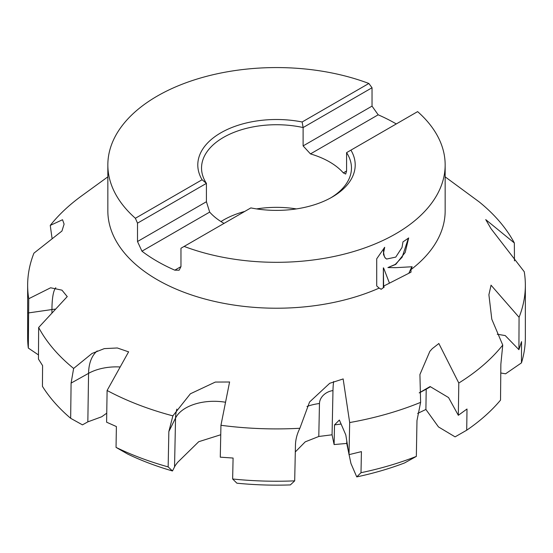 <?xml version="1.0" encoding="UTF-8"?>
<svg xmlns="http://www.w3.org/2000/svg" width="553" height="553" viewBox="0 0 553 553"><rect width="100%" height="100%" fill="white"/><g stroke="black" fill="none" stroke-linecap="round" stroke-linejoin="round"><path stroke-width="0.83" d="M224.027 223.391A74.959 43.279 180 0 1 209.677 212.096L206.421 201.727L206.421 183.368L202.087 179.753A78.706 45.443 180 0 1 220.847 132.81A78.706 45.443 180 0 1 302.145 121.985L303.113 127.549L303.113 145.909L310.461 153.907A74.959 43.279 180 0 1 343.323 172.882L345.694 174.05L346.579 171.001L346.579 152.642L350.913 150.139A78.706 45.443 180 0 1 332.153 197.075A78.706 45.443 180 0 1 250.855 207.907L180.969 248.249L180.969 266.615L179.137 270.203L174.81 270.168A168.658 97.376 180 0 1 141.948 251.193L137.503 241.523L137.503 223.156L135.381 218.269A168.658 97.376 180 0 1 107.842 164.946A168.658 97.376 180 0 1 157.239 96.091A168.658 97.376 180 0 1 368.858 83.468L372.031 87.754L372.031 106.121L378.19 114.803A168.658 97.376 180 0 1 396.287 123.941M137.503 223.156L206.421 183.368A74.959 43.279 180 0 1 201.541 168.001A74.959 43.279 180 0 1 223.495 137.4A74.959 43.279 180 0 1 303.113 127.549L372.031 87.754M220.972 221.559A74.959 43.279 180 0 1 223.495 220.025A74.959 43.279 180 0 1 244.758 211.426M379.164 288.099L376.717 285.956L376.717 258.797L384.694 247.295L383.595 252.742L384.39 256.571L385.358 258.03L386.623 259.046L395.761 257.104L402.031 247.468L402.978 241.861A168.658 97.376 0 0 0 408.681 237.928L405.183 252.458L395.761 264.403L387.923 267.576L395.761 267.659L412.151 266.753L410.962 269.629L411.003 272.173L389.457 283.157A168.658 97.376 180 0 1 383.623 286.06L384.183 287.118L381.169 289.288L379.164 288.099A168.658 97.376 180 0 1 201.9 298.178A168.658 97.376 180 0 1 107.842 210.845L107.842 164.946M52.12 238.792L50.254 225.403A248.85 143.669 180 0 1 81.72 195.817L107.842 176.849M50.254 225.403L62.537 219.735L64.1 224.11L61.943 231.043M61.991 231.002L33.927 253.163A248.85 143.669 180 0 0 27.65 285.237A248.85 143.669 180 0 0 28.749 298.731L50.62 287.781L61.964 290.159L67.231 296.608M67.279 296.553L38.648 327.487L38.454 359.084L42.588 365.602L42.436 386.347A248.85 143.669 180 0 0 70.66 418.303L71.095 383.098L73.632 368.443A248.85 143.669 180 0 1 38.655 327.487M73.632 368.443L92.04 353.457L104.296 348.618L117.312 347.975L128.593 351.86M128.628 351.791L107.102 390.487L106.605 422.195L116.386 426.557L116.04 447.384L127.66 454.041A232.481 134.22 180 0 0 172.481 470.969L168.153 466.905A248.85 143.669 180 0 1 116.04 447.384M168.153 466.905L168.852 431.527L172.868 415.856A248.85 143.669 180 0 1 107.102 390.487M172.868 415.856L190.377 393.791L215.311 382.068L229.585 381.999M229.599 381.923L220.944 425.285L220.281 457.172L233.09 458.043L232.64 478.988L236.898 483.191A232.481 134.22 180 0 0 290.373 484.912L294.687 480.854A248.85 143.669 180 0 1 232.64 478.988M294.687 480.854L295.454 445.248C295.565 439.573 297.037 433.918 299.878 428.271A248.85 143.669 180 0 1 220.944 425.285M299.878 428.271L309.562 402.003L329.712 383.298L343.143 378.95M343.137 378.874L349.676 422.561L349.019 454.649L361.42 451.621L360.998 472.704L356.747 476.9L350.955 463.504L349.088 454.635M356.747 476.9A232.481 134.22 180 0 0 404.547 462.958L416.34 456.405L416.976 420.584L420.619 402.363A248.85 143.669 180 0 1 349.676 422.554M420.619 402.363L419.921 374.54L429.854 351.349L432.259 348.666L438.854 343.524M419.25 392.824L430.116 386.547L448.559 397.566L458.326 415.303L467.002 409.013L466.711 430.206L455.091 436.863L438.474 426.923L425.9 409.462L417.653 413.423M350.913 150.139L417.619 111.623A168.658 97.376 180 0 1 445.158 164.946A168.658 97.376 180 0 1 395.761 233.795A168.658 97.376 180 0 1 184.142 246.417M380.001 288.611L381.273 289.212M408.418 238.122L402.162 257.166L395.271 264.41L387.923 267.576M386.492 258.97L385.095 257.871L383.519 254.608L383.519 250.378L384.155 247.903M383.353 287.705L383.353 267.846L383.623 286.06M408.93 273.051L411.812 266.788M389.457 283.157L383.623 268.005M445.158 164.946L445.158 210.845A168.658 97.376 180 0 1 410.962 269.629M106.743 413.174L101.697 416.768L87.837 421.863L82.459 424.856L70.66 418.303M220.751 434.748L198.714 441.716L177.603 462.391L175.26 465.522L172.481 470.969M348.77 453.121L346.731 443.437L334.109 444.557L332.063 434.796L318.791 436.476L305.221 441.854L295.309 451.932M38.475 354.929L28.314 348.065A248.85 143.669 180 0 1 27.65 337.565L27.65 285.237M28.314 348.065L28.749 298.731M346.779 440.935L346.731 443.437M334.109 444.557L334.517 424.898L339.376 420.038L345.798 434.907L349.019 454.649M334.517 424.898L341.104 424.047M416.34 456.405A248.85 143.669 180 0 1 360.998 472.704M430.434 386.734L426.211 389.174L425.9 409.462M419.257 392.913L426.211 389.174M438.819 343.454L458.796 383.035A248.85 143.669 180 0 0 502.746 345.065L500.859 364.144L500.527 400.116A248.85 143.669 180 0 1 466.711 430.206M458.796 383.035L458.326 415.303M497.251 334.247L505.221 335.567L518.914 349.676L521.534 341.636L521.458 362.886L505.58 373.793L500.776 372.999M485.769 219.652L491.036 228.714L524.251 271.737A248.85 143.669 180 0 1 525.35 285.237L525.35 337.565A248.85 143.669 180 0 1 521.458 362.886M525.35 285.237A248.85 143.669 180 0 1 519.067 317.311L518.914 349.676M445.158 176.849L479.368 202.032A248.85 143.669 180 0 1 514.345 242.988L514.463 260.898M502.746 345.065L491.797 319.219L488.9 294.763L491.057 285.217M491.009 285.161L519.073 317.311M485.721 219.61L514.352 242.988M333.646 381.529A41.046 8.523 -97.4 0 0 332.975 390.584L332.063 434.796M302.145 121.985L368.858 83.468M135.381 218.269L202.087 179.753M256.592 208.91A74.959 43.279 180 0 1 296.408 208.91M346.579 152.642A74.959 43.279 180 0 1 351.459 168.001A74.959 43.279 180 0 1 330.798 197.843M28.376 312.936L51.947 309.542A41.046 24.263 -179.7 0 1 55.646 309.12M51.927 313.136L51.947 309.542A54.726 10.818 81.8 0 1 55.798 287.726M87.837 421.863L88.57 373.351A41.046 24.111 -179.1 0 1 120.181 366.971M71.095 383.098L88.57 373.351A54.726 31.044 60.9 0 1 97.204 350.934M174.541 466.822L175.55 418.047A54.726 42.961 26.4 0 1 176.856 409.096M168.852 431.527L175.55 418.047A41.046 23.848 -178.8 0 1 225.541 402.252M306.984 406.455A41.046 23.551 -178.8 0 1 319.468 403.503A13.68 10.839 -23.4 0 1 332.975 390.584M318.791 436.476L319.468 403.503M343.323 172.882L346.579 171.001M174.81 270.168L180.969 266.615M310.461 153.907L378.19 114.803M141.948 251.193L209.677 212.096M303.113 145.909L372.031 106.121M137.503 241.523L206.421 201.727"/></g></svg>
